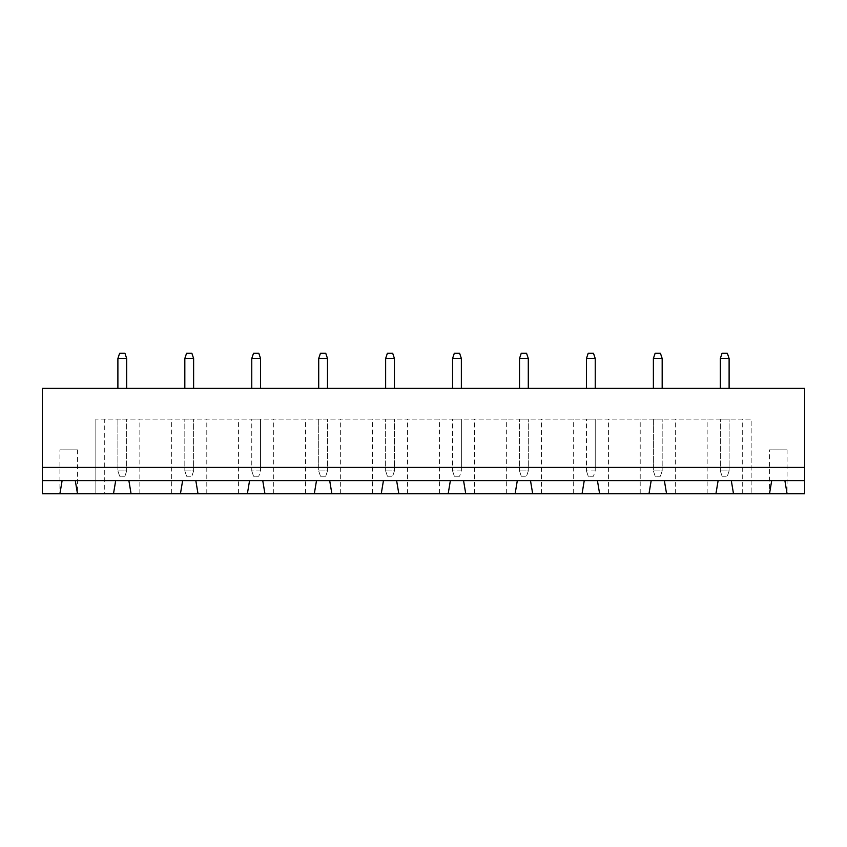 <?xml version="1.0" encoding="UTF-8"?>
<svg xmlns="http://www.w3.org/2000/svg" width="847" height="847" viewBox="0 0 847 847"><rect width="100%" height="100%" fill="white"/><g stroke="black" fill="none" stroke-linecap="round" stroke-linejoin="round"><path stroke-width="0.64" stroke-dasharray="4.24 3.18" d="M42.35 467.417L804.65 467.417M42.35 388.36L804.65 388.36L804.65 493.769L42.35 493.769L42.35 388.36M394.427 388.36L385.639 388.36L394.427 388.36L394.427 358.493L385.639 358.493L385.639 388.36M452.573 388.36L461.361 388.36L452.573 388.36L452.573 358.493L461.361 358.493L461.361 388.36M586.452 388.36L595.229 388.36L586.452 388.36L586.452 358.493L595.229 358.493L595.229 388.36M519.507 388.36L528.295 388.36L519.507 388.36L519.507 358.493L528.295 358.493L528.295 388.36M653.386 388.36L662.174 388.36L653.386 388.36L653.386 358.493L662.174 358.493L662.174 388.36M720.321 388.36L729.108 388.36L720.321 388.36L720.321 358.493L729.108 358.493L729.108 388.36M117.892 388.36L126.679 388.36L117.892 388.36L117.892 358.493L126.679 358.493L126.679 388.36M184.826 388.36L193.614 388.36L184.826 388.36L184.826 358.493L193.614 358.493L193.614 388.36M251.771 388.36L260.548 388.36L251.771 388.36L251.771 358.493L260.548 358.493L260.548 388.36M318.705 388.36L327.493 388.36L318.705 388.36L318.705 358.493L327.493 358.493L327.493 388.36M751.151 493.769L733.502 493.769L751.151 493.769L751.151 419.106L95.849 419.106L751.151 419.106L751.151 493.769M707.15 493.769L666.557 493.769L707.15 493.769L707.15 419.106M640.205 493.769L599.623 493.769L640.205 493.769L640.205 419.106M573.271 493.769L532.689 493.769L573.271 493.769L573.271 419.106M506.337 493.769L465.755 493.769L506.337 493.769L506.337 419.106M439.402 493.769L398.821 493.769L439.402 493.769L439.402 419.106M372.468 493.769L331.876 493.769L372.468 493.769L372.468 419.106M305.523 493.769L264.942 493.769L305.523 493.769L305.523 419.106M238.589 493.769L198.007 493.769L238.589 493.769L238.589 419.106M171.655 493.769L131.073 493.769L171.655 493.769L171.655 419.106M104.721 493.769L95.849 493.769L104.721 493.769L104.721 419.106M795.862 493.769L760.733 493.769L795.862 493.769M86.267 493.769L51.138 493.769L86.267 493.769M75.288 480.598L62.117 480.598L59.915 493.769L77.49 493.769L75.288 480.598M131.073 493.769L128.871 480.598L115.7 480.598L113.498 493.769M784.883 480.598L771.712 480.598L769.51 493.769L787.085 493.769L784.883 480.598M198.007 493.769L195.816 480.598L182.634 480.598L180.443 493.769M733.502 493.769L731.3 480.598L718.129 480.598L715.927 493.769M264.942 493.769L262.75 480.598L249.569 480.598L247.377 493.769M666.557 493.769L664.366 480.598L651.184 480.598L648.993 493.769M331.876 493.769L329.684 480.598L316.503 480.598L314.311 493.769M599.623 493.769L597.431 480.598L584.25 480.598L582.058 493.769M398.821 493.769L396.618 480.598L383.447 480.598L381.245 493.769M532.689 493.769L530.497 480.598L517.316 480.598L515.124 493.769M465.755 493.769L463.553 480.598L450.382 480.598L448.179 493.769M385.639 358.493L387.397 353.231L392.669 353.231L394.427 358.493M461.361 358.493L459.603 353.231L454.331 353.231L452.573 358.493M595.229 358.493L593.472 353.231L588.21 353.231L586.452 358.493M528.295 358.493L526.538 353.231L521.265 353.231L519.507 358.493M662.174 358.493L660.416 353.231L655.144 353.231L653.386 358.493M729.108 358.493L727.351 353.231L722.078 353.231L720.321 358.493M126.679 358.493L124.922 353.231L119.649 353.231L117.892 358.493M193.614 358.493L191.856 353.231L186.584 353.231L184.826 358.493M260.548 358.493L258.79 353.231L253.528 353.231L251.771 358.493M327.493 358.493L325.735 353.231L320.462 353.231L318.705 358.493M95.849 493.769L95.849 419.106L95.849 493.769M139.85 493.769L139.85 419.106M742.279 493.769L742.279 419.106M206.795 493.769L206.795 419.106M675.345 493.769L675.345 419.106M273.729 493.769L273.729 419.106M608.411 493.769L608.411 419.106M340.663 493.769L340.663 419.106M541.477 493.769L541.477 419.106M407.598 493.769L407.598 419.106M474.532 493.769L474.532 419.106M787.085 449.852L787.085 493.769L769.51 493.769L769.51 449.852L787.085 449.852L769.51 449.852M77.49 449.852L77.49 493.769L59.915 493.769L59.915 449.852L77.49 449.852L59.915 449.852M385.639 419.106L394.427 419.106L385.639 419.106L385.639 470.932L385.639 419.106M452.573 419.106L461.361 419.106L452.573 419.106L452.573 470.932L461.361 470.932L461.361 419.106L461.361 470.932L459.603 476.205L461.361 470.932L452.573 470.932L452.573 419.106M586.452 419.106L595.229 419.106L586.452 419.106L586.452 470.932L595.229 470.932L595.229 419.106L595.229 470.932L593.472 476.205L595.229 470.932L586.452 470.932L586.452 419.106M519.507 419.106L528.295 419.106L519.507 419.106L519.507 470.932L519.507 419.106M662.174 419.106L653.386 419.106L662.174 419.106L662.174 470.932L662.174 419.106M720.321 419.106L729.108 419.106L720.321 419.106L720.321 470.932L720.321 419.106M126.679 419.106L117.892 419.106L126.679 419.106L126.679 470.932L126.679 419.106M184.826 419.106L193.614 419.106L184.826 419.106L184.826 470.932L184.826 419.106M251.771 419.106L260.548 419.106L251.771 419.106L251.771 470.932L260.548 470.932L260.548 419.106L260.548 470.932L258.79 476.205L260.548 470.932L251.771 470.932L251.771 419.106M327.493 419.106L318.705 419.106L327.493 419.106L327.493 470.932L327.493 419.106M385.639 470.932L394.427 470.932L394.427 419.106L394.427 470.932L392.669 476.205L394.427 470.932L385.639 470.932L387.397 476.205L385.639 470.932M519.507 470.932L528.295 470.932L528.295 419.106L528.295 470.932L526.538 476.205L528.295 470.932L519.507 470.932L521.265 476.205L519.507 470.932M653.386 419.106L653.386 470.932L662.174 470.932L660.416 476.205L662.174 470.932L653.386 470.932L653.386 419.106M720.321 470.932L729.108 470.932L729.108 419.106L729.108 470.932L727.351 476.205L729.108 470.932L720.321 470.932L722.078 476.205L720.321 470.932M117.892 419.106L117.892 470.932L126.679 470.932L124.922 476.205L126.679 470.932L117.892 470.932L117.892 419.106M184.826 470.932L193.614 470.932L193.614 419.106L193.614 470.932L191.856 476.205L193.614 470.932L184.826 470.932L186.584 476.205L184.826 470.932M318.705 419.106L318.705 470.932L327.493 470.932L325.735 476.205L327.493 470.932L318.705 470.932L318.705 419.106M387.397 476.205L392.669 476.205L387.397 476.205M452.573 470.932L454.331 476.205L459.603 476.205L454.331 476.205L452.573 470.932M586.452 470.932L588.21 476.205L593.472 476.205L588.21 476.205L586.452 470.932M521.265 476.205L526.538 476.205L521.265 476.205M653.386 470.932L655.144 476.205L660.416 476.205L655.144 476.205L653.386 470.932M722.078 476.205L727.351 476.205L722.078 476.205M117.892 470.932L119.649 476.205L124.922 476.205L119.649 476.205L117.892 470.932M186.584 476.205L191.856 476.205L186.584 476.205M251.771 470.932L253.528 476.205L258.79 476.205L253.528 476.205L251.771 470.932M318.705 470.932L320.462 476.205L325.735 476.205L320.462 476.205L318.705 470.932"/><path stroke-width="1.27" d="M804.65 467.417L804.65 388.36L42.35 388.36L42.35 467.417L804.65 467.417L804.65 493.769L787.085 493.769L784.883 480.598L804.65 480.598M42.35 480.598L62.117 480.598L59.915 493.769L42.35 493.769L42.35 467.417M62.117 480.598L784.883 480.598M394.427 358.493L392.669 353.231L387.397 353.231L385.639 358.493L394.427 358.493L394.427 388.36M385.639 358.493L385.639 388.36M452.573 358.493L461.361 358.493L459.603 353.231L454.331 353.231L452.573 358.493L452.573 388.36M461.361 358.493L461.361 388.36M586.452 358.493L595.229 358.493L593.472 353.231L588.21 353.231L586.452 358.493L586.452 388.36M595.229 358.493L595.229 388.36M519.507 358.493L528.295 358.493L526.538 353.231L521.265 353.231L519.507 358.493L519.507 388.36M528.295 358.493L528.295 388.36M653.386 358.493L662.174 358.493L660.416 353.231L655.144 353.231L653.386 358.493L653.386 388.36M662.174 358.493L662.174 388.36M720.321 358.493L729.108 358.493L727.351 353.231L722.078 353.231L720.321 358.493L720.321 388.36M729.108 358.493L729.108 388.36M117.892 358.493L126.679 358.493L124.922 353.231L119.649 353.231L117.892 358.493L117.892 388.36M126.679 358.493L126.679 388.36M184.826 358.493L193.614 358.493L191.856 353.231L186.584 353.231L184.826 358.493L184.826 388.36M193.614 358.493L193.614 388.36M251.771 358.493L260.548 358.493L258.79 353.231L253.528 353.231L251.771 358.493L251.771 388.36M260.548 358.493L260.548 388.36M318.705 358.493L327.493 358.493L325.735 353.231L320.462 353.231L318.705 358.493L318.705 388.36M327.493 358.493L327.493 388.36M59.915 493.769L787.085 493.769M77.49 493.769L75.288 480.598M115.7 480.598L113.498 493.769M131.073 493.769L128.871 480.598M182.634 480.598L180.443 493.769M733.502 493.769L731.3 480.598M771.712 480.598L769.51 493.769M198.007 493.769L195.816 480.598M249.569 480.598L247.377 493.769M666.557 493.769L664.366 480.598M718.129 480.598L715.927 493.769M264.942 493.769L262.75 480.598M316.503 480.598L314.311 493.769M599.623 493.769L597.431 480.598M651.184 480.598L648.993 493.769M331.876 493.769L329.684 480.598M383.447 480.598L381.245 493.769M532.689 493.769L530.497 480.598M584.25 480.598L582.058 493.769M398.821 493.769L396.618 480.598M450.382 480.598L448.179 493.769M465.755 493.769L463.553 480.598M517.316 480.598L515.124 493.769"/></g></svg>
